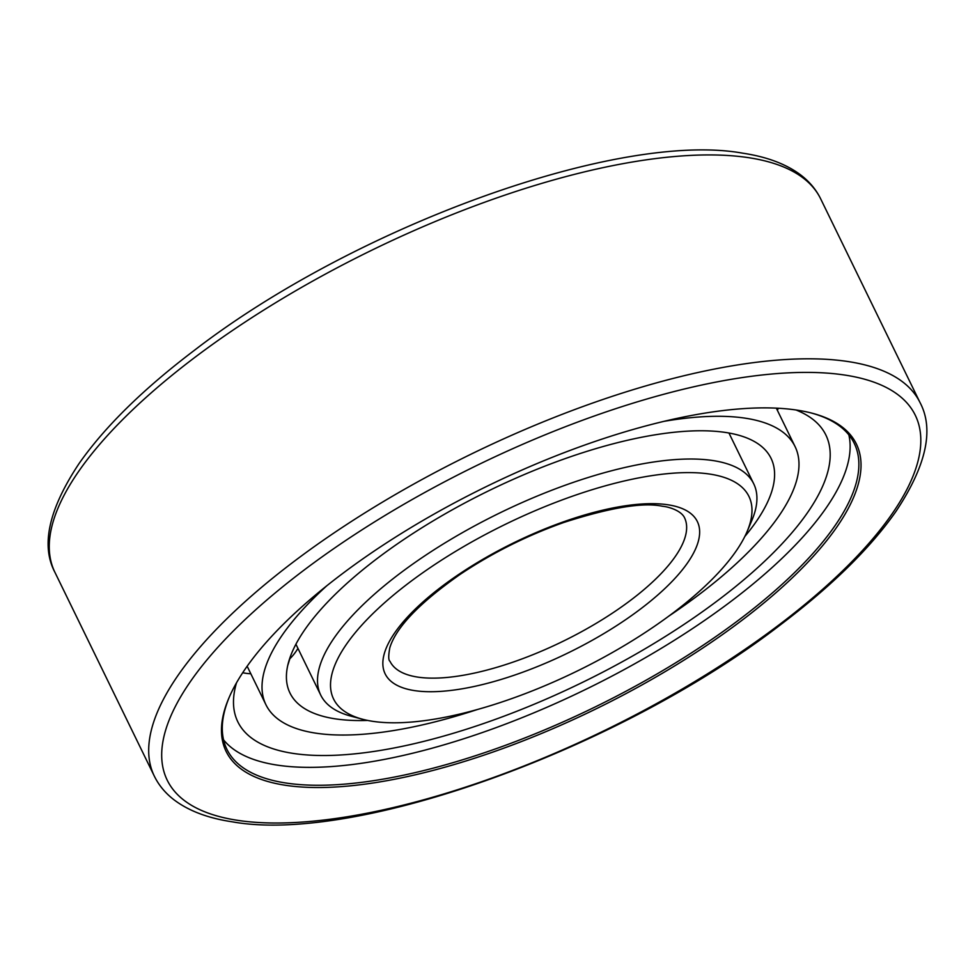 <?xml version="1.0" encoding="UTF-8"?>
<svg xmlns="http://www.w3.org/2000/svg" width="975" height="975" viewBox="0 0 975 975"><rect width="100%" height="100%" fill="white"/><g stroke="black" fill="none" stroke-linecap="round" stroke-linejoin="round"><path stroke-width="1.46" d="M797.123 410.146A350.622 123.947 154 0 0 473.57 492.936A350.622 123.947 154 0 0 228.942 697.917A350.622 123.947 154 0 0 285.382 785.265A350.622 123.947 154 0 0 722.012 634.883A350.622 123.947 154 0 0 812.492 413.303A350.622 123.947 154 0 0 797.123 410.146M229.344 696.991A348.989 123.362 154 0 0 226.907 749.312A348.989 123.362 154 0 0 285.907 783.01A348.989 123.362 154 0 0 666.583 668.314A348.989 123.362 154 0 0 854.246 443.345A348.989 123.362 154 0 0 811.517 413.047M848.847 434.887A348.989 123.362 -26 0 1 645.925 657.406A348.989 123.362 -26 0 1 277.168 765.107A348.989 123.362 154 0 1 223.567 739.854M236.511 682.817A327.125 115.635 154 0 0 237.498 721.134A327.125 115.635 154 0 0 293.122 753.407A327.125 115.635 154 0 0 650.861 645.352A327.125 115.635 154 0 0 825.52 434.326A327.125 115.635 154 0 0 795.941 409.963M778.367 408.245A325.406 115.026 -26 0 1 777.355 410.256M709.873 474.094A231.063 81.681 154 0 0 422.126 573.202A231.063 81.681 154 0 0 362.493 719.221A231.063 81.681 154 0 0 372.621 721.305A231.063 81.681 154 0 0 585.853 666.742A231.063 81.681 154 0 0 747.057 531.668A231.063 81.681 154 0 0 709.873 474.094M747.057 531.668L751.786 520.589A240.898 85.154 154 0 0 753.736 483.832A240.898 85.154 154 0 0 713.017 460.566A240.898 85.154 154 0 0 450.243 539.748A240.898 85.154 154 0 0 320.702 695.041A240.898 85.154 154 0 0 350.866 716.125L362.493 719.221M744.839 536.457A267.637 94.612 -26 0 0 771.054 458.335A267.637 94.612 -26 0 0 725.814 432.498A267.637 94.612 154 0 0 433.875 520.455A267.637 94.612 154 0 0 289.953 692.981A267.637 94.612 154 0 0 335.193 718.831A267.637 94.612 -26 0 0 367.648 720.428M289.843 658.771L287.686 665.657M668.728 616.176A294.377 104.057 -26 0 0 795.088 446.611A294.377 104.057 -26 0 0 745.327 418.19A294.377 104.057 154 0 0 664.036 421.334M326.674 585.878A294.377 104.057 154 0 0 265.919 704.706A294.377 104.057 154 0 0 315.681 733.139A294.377 104.057 -26 0 0 477.323 709.532M54.905 572.301C40.706 545.427 48.774 509.145 79.109 463.478C104.91 426.697 143.325 388.988 194.342 350.354C354.851 226.407 618.869 130.601 742.962 153.221C766.46 156.743 785.46 163.8 799.951 174.403C809.067 181.167 815.977 189.308 820.658 198.827A425.99 150.577 154 0 0 748.654 157.682A425.99 150.577 154 0 0 283.981 297.692A425.99 150.577 154 0 0 54.905 572.301L154.343 776.173C158.864 785.375 165.47 793.284 174.147 799.914C188.736 810.895 208.028 818.183 232.038 821.779C356.131 844.399 620.149 748.593 780.658 624.646C831.675 586.012 870.09 548.303 895.891 511.522C926.226 465.855 934.294 429.573 920.095 402.699A425.99 150.577 154 0 0 848.092 361.554A425.99 150.577 154 0 0 383.419 501.564A425.99 150.577 154 0 0 154.343 776.173M237.559 820.328A416.154 147.103 154 0 0 768.922 632.397A416.154 147.103 154 0 0 844.947 375.082A416.154 147.103 154 0 0 313.584 563.014A416.154 147.103 154 0 0 237.559 820.328M417.653 677.089A163.837 57.915 154 0 0 596.371 623.232A163.837 57.915 154 0 0 684.474 517.615C681.233 510.9 669.52 506.878 662.476 506.257C643.256 502.101 610.387 507.5 563.855 522.454C526.683 535.677 492.009 553.044 459.859 574.567C419.323 603.025 395.972 627.449 389.793 647.851C388.342 655.834 388.403 660.307 389.963 661.257A163.837 57.915 154 0 0 417.653 677.089M414.509 690.605A173.672 61.388 154 0 0 636.261 612.178A173.672 61.388 154 0 0 667.985 504.794A173.672 61.388 154 0 0 446.233 583.221A173.672 61.388 154 0 0 414.509 690.605M820.658 198.827L920.095 402.699M728.947 433.01L753.736 483.832M295.913 644.219L320.702 695.041M265.919 704.706L247.15 666.23M795.088 446.611L776.319 408.147M242.702 672.738A52.016 52.016 0 0 0 250.819 673.762M289.49 659.124A52.016 52.016 0 0 0 297.948 648.399M777.026 409.597A52.016 52.016 0 0 0 778.123 408.232"/></g></svg>
